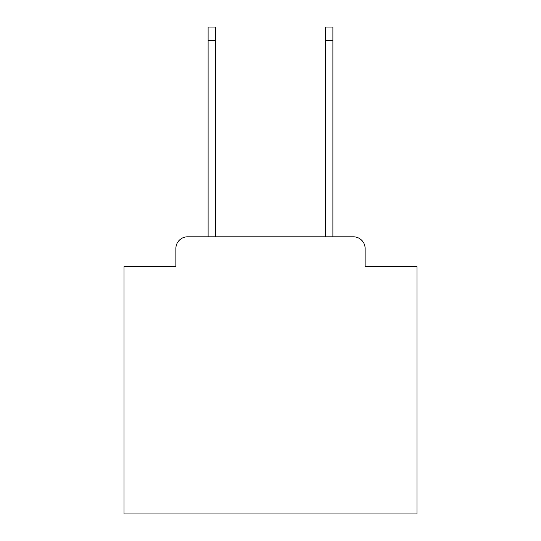 <?xml version="1.0" encoding="UTF-8"?>
<svg xmlns="http://www.w3.org/2000/svg" width="541" height="541" viewBox="0 0 541 541"><rect width="100%" height="100%" fill="white"/><g stroke="black" fill="none" stroke-linecap="round" stroke-linejoin="round"><path stroke-width="0.81" d="M175.872 248.529L175.872 266.693L175.872 248.529A11.719 11.719 0 0 1 187.592 236.809L208.102 236.809L208.102 27.05L215.717 27.05L215.717 236.809L325.283 236.809L325.283 27.05L332.898 27.05L332.898 236.809L353.408 236.809L187.592 236.809M365.128 266.693L365.128 248.529L365.128 266.693L416.983 266.693L416.983 513.95L124.017 513.95L124.017 266.693L175.872 266.693M365.128 248.529A11.719 11.719 0 0 0 353.408 236.809M208.102 40.528L215.717 40.528M332.898 40.528L325.283 40.528"/></g></svg>
